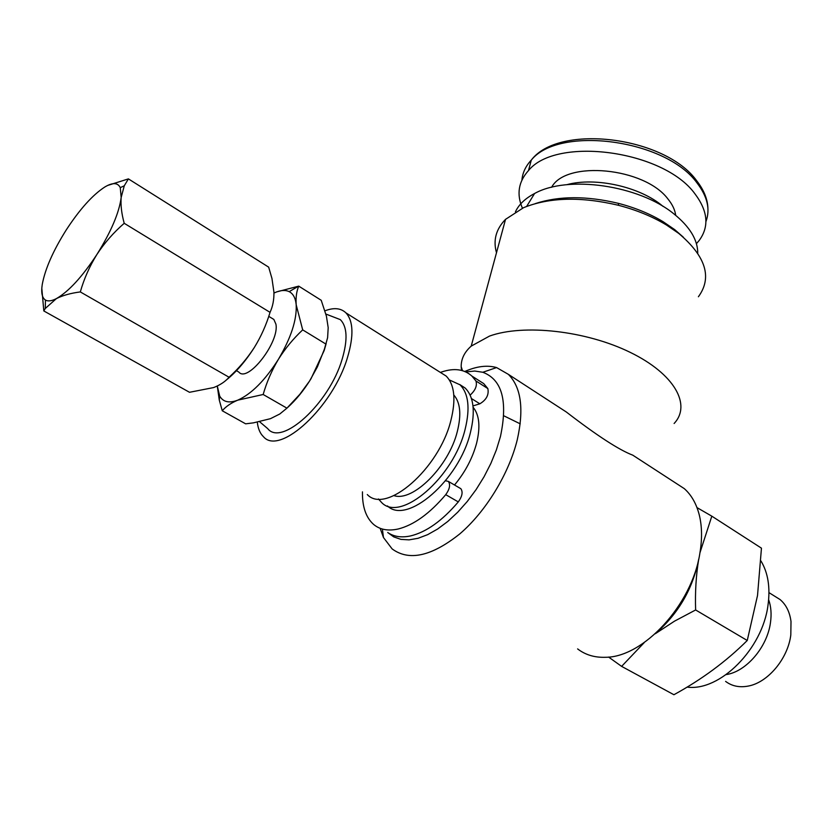 <?xml version="1.0" encoding="UTF-8"?>
<svg xmlns="http://www.w3.org/2000/svg" width="833" height="833" viewBox="0 0 833 833"><rect width="100%" height="100%" fill="white"/><g stroke="black" fill="none" stroke-linecap="round" stroke-linejoin="round"><path stroke-width="1.25" d="M459.868 488.117L460.826 488.679C463.106 491.907 462.263 496.312 458.285 501.914C442.25 520.76 426.361 532.089 410.648 535.911C401.506 537.868 393.863 536.733 387.72 532.506L393.728 536.889L400.892 539.378L409.055 539.867L418.051 538.295L427.662 534.651L437.648 529.007L447.758 521.479L457.713 512.222L467.261 501.497L476.122 489.565L484.067 476.747L490.876 463.398L496.385 449.882L500.446 436.554C507.963 400.985 502.091 379.567 482.817 372.268L474.737 371.039L465.866 371.945M445.551 480.776L448.352 481.401C450.601 484.619 449.726 489.044 445.738 494.667C429.641 513.649 413.762 525.092 398.091 529.017C388.032 531.215 379.848 529.673 373.559 524.384C365.926 517.532 362.23 506.693 362.449 491.855M440.397 372.434L441.896 371.903C454.224 367.822 464.22 369.206 471.884 376.047L475.935 380.973C477.351 385.585 475.424 390.302 470.135 395.123M476.341 378.9L483.723 383.607L487.836 388.553C489.096 394.727 486.441 399.819 479.839 403.807L472.988 405.91M768.651 599.718C771.066 606.486 771.67 614.119 770.473 622.615C767.318 647.064 746.222 671.71 726.22 674.584M774.221 595.907L780.073 599.552C786.092 604.654 789.736 611.974 791.006 621.501L790.809 634.985C787.893 658.788 767.724 682.758 747.992 686.121C739.329 687.694 731.874 686.121 725.605 681.394M236.457 370.685L238.832 372.059C247.64 383.295 279.826 341.79 275.89 324.089L273.849 319.445L271.714 318.144M696.43 243.673L699.147 240.508C709.362 226.67 707.956 211.103 694.92 193.797C663.526 150.221 556.194 136.05 528.486 170.578C518.428 181.719 516.408 194.256 522.426 208.177M663.068 206.428C640.452 186.852 595.585 176.763 566.804 184.687M449.31 379.91L460.014 384.804C468.531 393.436 470.249 408.232 465.147 429.193C453.714 477.496 400.6 522.853 381.649 502.549L378.421 498.967M459.691 384.502L465.168 388.043C473.738 396.706 475.497 411.502 470.447 432.431C459.243 480.172 406.941 525.259 387.48 505.943M453.808 394.988C460.337 402.443 461.513 414.605 457.327 431.463C448.831 466.355 412.929 502.195 393.988 495.614M324.943 310.824C333.877 307.387 340.874 308.075 345.934 312.875C353.348 320.976 353.89 335.761 347.559 357.253C333.231 406.816 279.742 456.099 263.488 436.742C260.083 433.504 258.022 428.651 257.314 422.196M440.355 372.403L446.155 376.058C454.547 384.638 456.13 399.434 450.882 420.467C439.106 468.927 385.939 514.752 367.291 494.552M331.867 316.363L340.301 319.622C347.267 326.619 347.871 339.833 342.124 359.283C329.316 403.349 281.637 446.769 267.737 428.651L259.625 421.737M326.172 343.54L324.204 350.464L311.001 378.744C303.785 390.458 295.861 400.173 287.218 407.878M577.613 648.907C585.339 654.863 594.616 657.664 605.456 657.289C643.524 657.372 692.098 604.633 699.876 553.227C702.198 539.524 702.084 527.102 699.522 515.96C696.711 504.277 691.64 495.166 684.289 488.627L674.418 482.213M464.814 371.487C476.601 366.249 487.19 364.937 496.583 367.572L508.338 374.329C521.135 387.178 524.113 408.972 517.283 439.709C508.973 473.696 485.91 511.556 459.754 533.932C431.556 556.361 409.024 561.359 392.135 548.916L383.461 537.514L380.16 528.309M683.299 237.145L674.678 229.616L663.099 221.693C649.969 213.8 635.1 207.688 618.492 203.377C586.765 195.765 559.047 195.838 535.317 203.596M698.398 296.756C712.434 277.514 705.884 256.397 678.76 233.427L666.348 224.931C652.26 216.476 636.297 209.926 618.45 205.293C581.09 196.473 549.457 197.275 523.561 207.677L505.537 219.339C495.999 229.137 492.98 240.279 496.489 252.763M697.752 253.201C697.773 239.894 689.859 226.815 674.022 213.987C638.953 185.061 567.512 174.951 534.567 193.516C525.238 198.4 518.865 204.502 515.44 211.801M520.209 423.83L503.767 415.782M461.503 370.404L461.19 366.739C461.076 358.992 464.418 352.12 471.218 346.111L489.533 336.074C523.457 323.798 586.047 330.68 630.206 352.359C674.584 373.934 691.661 404.921 674.116 423.487M540.898 395.488L566.284 411.971C596.938 435.586 619.106 449.987 632.788 455.172L638.13 458.639M699.959 552.737L711.819 516.168L761.456 548.166L757.52 595.512L747.253 640.494C726.324 661.34 701.875 679.416 673.907 694.732L621.616 666.379L644.211 642.639M760.956 560.953C768.057 572.75 770.41 587.484 768.005 605.143C762.591 649.001 719.774 691.671 687.079 687.1M473.123 407.275C479.381 414.896 480.547 426.871 476.601 443.198C472.509 458.285 465.147 472.217 454.516 484.993M608.579 657.06L621.616 666.379M655.279 633.746L674.511 621.158L695.628 609.964C695.024 592.315 696.055 575.374 698.72 559.151C692.837 588.535 678.697 613.109 656.269 632.841M711.819 516.168L696.982 507.599M747.253 640.494L695.628 609.964M273.953 293.06C280.086 290.196 285.167 289.728 289.176 291.644C293.216 293.705 295.548 298.099 296.194 304.826C296.944 319.747 290.998 337.938 278.357 359.398C264.998 380.442 251.462 394.03 237.749 400.163C229.148 403.422 223.129 402.058 219.693 396.06L217.288 386.023M217.278 386.023L219.277 400.059L222.265 410.773C225.795 406.566 230.96 403.026 237.749 400.163L263.166 394.498C266.643 382.285 271.704 370.591 278.357 359.398C285.198 348.496 293.31 338.667 302.691 329.878L296.194 304.826C295.694 297.464 296.538 291.238 298.735 286.136L276.504 291.935M298.735 286.136L321.215 300.286L326.421 316.186L328.192 327.65L327.608 337.709L324.36 349.277L317.394 366.864L309.553 381.056L299.87 394.269L286.937 408.16L263.166 394.498M325.984 344.123L302.691 329.878M286.937 408.16L279.763 414.011L270.454 418.676L253.492 422.841L245.641 423.83L222.265 410.773M41.806 288.249L43.816 310.948L45.274 308.481L56.405 298.599C62.746 295.403 70.711 293.174 80.312 291.925C84.029 278.805 89.568 266.3 96.951 254.398C82.248 276.795 68.722 291.519 56.405 298.599C51.667 301.057 48.012 301.536 45.451 300.047C42.056 297.86 40.994 292.664 42.254 284.449C45.128 268.913 53.145 250.723 66.286 229.866C79.739 209.281 92.536 195.016 104.698 187.071C112.59 182.333 117.786 182.521 120.264 187.644L121.17 197.442C119.213 212.644 111.143 231.626 96.951 254.398C104.562 242.83 113.642 232.459 124.211 223.296C121.576 213.696 120.556 205.085 121.17 197.442L124.273 185.79L128.397 178.887L107.551 185.478M128.397 178.887L268.674 267.154L271.954 278.472L273.932 292.175C274.078 299.797 272.776 306.523 270.038 312.344L124.211 223.296M270.038 312.344C266.331 324.776 261.083 336.511 254.294 347.538C247.141 358.554 238.727 368.457 229.054 377.234C225.399 381.514 220.266 384.961 213.654 387.564L189.507 392.291L43.816 310.948M229.054 377.234L80.312 291.925M254.294 347.538C245.412 361.428 236.02 372.309 226.097 380.181M487.836 388.553L475.935 380.973M675.698 215.331C674.98 209.885 672.398 204.439 667.951 198.993C644.461 167.423 565.878 160.082 551.623 187.29M705.926 221.64C710.434 209.479 707.488 196.609 697.086 183.031C665.89 139.278 558.995 125.304 531.287 160.103C525.696 166.09 522.572 172.733 521.916 180.043M458.285 501.914L445.738 494.667M479.839 403.807L471.447 398.538M483.723 383.607L471.884 376.047M273.849 319.445L268.747 316.342M707.925 208.385C707.613 199.129 703.854 189.903 696.648 180.709C665.13 136.674 559.11 123.201 531.287 160.103L528.486 170.578M482.817 372.268L496.583 367.572M462.513 370.675L461.19 366.739M684.289 488.627L632.788 455.172M566.284 411.971L508.338 374.329M471.218 346.111L505.537 219.339M534.567 193.516L526.654 206.428M618.492 203.377L618.45 205.293M663.099 221.693L666.348 224.931M382.42 529.215L383.461 537.514M325.87 314.041L340.301 319.622M345.934 312.875L446.155 376.058M460.014 384.804L465.168 388.043M219.693 396.06L219.277 400.059M289.176 291.644L298.578 286.167M120.264 187.644L124.273 185.79M45.451 300.047L45.274 308.481M768.963 592.627L780.073 599.552M460.826 488.679L448.352 481.401"/></g></svg>
